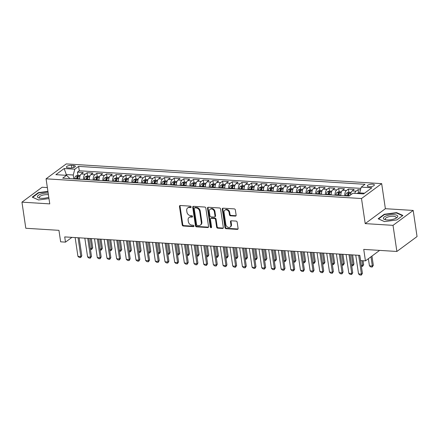 <?xml version="1.0" encoding="UTF-8"?>
<svg xmlns="http://www.w3.org/2000/svg" width="439" height="439" viewBox="0 0 439 439"><rect width="100%" height="100%" fill="white"/><g stroke="black" fill="none" stroke-linecap="round" stroke-linejoin="round"><path stroke-width="0.66" d="M191.135 206.901A0.768 0.615 -126.5 0 0 190.367 206.143L180.275 205.512A1.103 0.878 -126.5 0 0 179.474 206.478L182.201 224.933A1.103 0.878 -126.5 0 0 183.304 226.019L193.396 226.65A0.768 0.615 -126.5 0 0 193.182 225.212L191.876 225.136A3.523 2.804 -126.5 0 1 188.353 221.662L188.128 220.126A3.523 2.804 -126.5 0 1 189.072 217.481A3.523 2.804 -126.5 0 1 190.68 217.031L191.986 217.113A0.768 0.615 -126.5 0 0 191.772 215.681L190.466 215.598A3.523 2.804 -126.5 0 1 186.943 212.125L186.718 210.588A3.523 2.804 -126.5 0 1 187.662 207.943A3.523 2.804 -126.5 0 1 189.269 207.499L190.575 207.581A0.768 0.615 -126.5 0 0 191.135 206.901M372.568 184.155A3.589 1.207 -8.4 0 0 368.958 184.649A3.589 1.207 -8.4 0 0 367.273 185.966A3.589 1.207 -8.4 0 0 369.078 186.734A3.589 1.207 -8.4 0 0 372.695 186.235A3.589 1.207 -8.4 0 0 374.374 184.918A3.589 1.207 -8.4 0 0 372.568 184.155M235.337 216.114A1.103 0.878 -126.5 0 0 236.133 215.148L235.37 209.974A1.103 0.878 -126.5 0 0 234.267 208.887L223.061 208.185A1.103 0.878 -126.5 0 0 222.266 209.156L224.987 227.611A1.103 0.878 -126.5 0 0 226.09 228.697L237.296 229.394A1.103 0.878 -126.5 0 0 238.097 228.428L237.17 222.172A1.103 0.878 -126.5 0 0 236.072 221.091L231.276 220.79A1.103 0.878 -126.5 0 0 230.475 221.755L230.936 224.856A2.947 2.343 -126.5 0 1 230.14 227.067A2.947 2.343 -126.5 0 1 227.556 227.045A2.947 2.343 -126.5 0 1 225.855 224.538L224.06 212.388A2.947 2.343 -126.5 0 1 224.85 210.182A2.947 2.343 -126.5 0 1 227.44 210.204A2.947 2.343 -126.5 0 1 229.142 212.706L229.438 214.731A1.103 0.878 -126.5 0 0 230.541 215.818L235.337 216.114L235.88 215.714A1.103 0.878 -126.5 0 0 236.061 215.708M47.357 187.568L42.122 187.244L21.95 202.149L25.808 228.264L58.947 230.338L60.642 241.829L65.482 242.13L64.709 236.906L359.826 255.361L360.595 260.579L365.435 260.887L379.636 250.389M393.02 225.35L413.192 210.44L385.376 208.701L365.204 223.61L393.02 225.35L396.878 251.465L363.739 249.396L365.435 260.887M365.204 223.61L361.5 198.538L46.068 178.821L66.24 163.912L381.672 183.628L361.5 198.538M21.95 202.149L49.766 203.888L46.068 178.821M205.831 208.124A1.103 0.878 -126.5 0 0 204.733 207.043L193.522 206.341A1.103 0.878 -126.5 0 0 192.726 207.307L195.448 225.761A1.103 0.878 -126.5 0 0 196.551 226.848L207.757 227.55A1.103 0.878 -126.5 0 0 208.558 226.584L205.831 208.124M208.295 207.263L219.5 207.965A1.103 0.878 -126.5 0 1 220.603 209.052L223.325 227.506A1.103 0.878 -126.5 0 1 222.529 228.472L217.733 228.17A1.103 0.878 -126.5 0 1 216.63 227.089L215.527 219.604A1.103 0.878 -126.5 0 0 214.424 218.518L211.241 218.32A1.103 0.878 -126.5 0 0 210.446 219.286L211.593 227.078A0.768 0.615 -126.5 0 1 210.265 226.996L207.493 208.229A1.103 0.878 -126.5 0 1 208.295 207.263M413.192 210.44L417.05 236.555L396.878 251.465M360.485 189.824L358.048 189.67L358.526 192.886M354.739 193.352A4.483 2.255 -86.4 0 1 356.056 191.141L352.188 190.899L354.18 189.428L348.374 189.066L348.846 192.277M344.758 195.789A4.483 2.255 -86.4 0 1 346.382 190.537L342.513 190.296L344.505 188.825L338.699 188.457L339.171 191.673M335.083 195.185A4.483 2.255 -86.4 0 1 336.708 189.928L332.839 189.686L334.825 188.216L329.02 187.854L329.497 191.069M325.409 194.581A4.483 2.255 -86.4 0 1 327.033 189.324L323.159 189.083L325.151 187.612L319.345 187.25L319.822 190.466M315.734 193.972A4.483 2.255 -86.4 0 1 317.353 188.721L313.484 188.479L315.476 187.009L309.671 186.646L310.143 189.857M306.054 193.369A4.483 2.255 -86.4 0 1 307.679 188.117L303.81 187.876L305.796 186.405L299.996 186.037L300.468 189.253M296.38 192.765A4.483 2.255 -86.4 0 1 298.004 187.508L294.135 187.266L296.122 185.796L290.316 185.434L290.794 188.649M286.705 192.161A4.483 2.255 -86.4 0 1 288.33 186.904L284.456 186.663L286.447 185.192L280.642 184.83L281.114 188.046M277.025 191.552A4.483 2.255 -86.4 0 1 278.65 186.301L274.781 186.059L276.773 184.589L270.967 184.226L271.439 187.437M267.351 190.949A4.483 2.255 -86.4 0 1 268.975 185.697L265.107 185.456L267.093 183.985L261.287 183.623L261.765 186.833M257.677 190.345A4.483 2.255 -86.4 0 1 259.301 185.093L255.432 184.846L257.419 183.376L251.613 183.014L252.09 186.229M248.002 189.741A4.483 2.255 -86.4 0 1 249.626 184.484L245.752 184.243L247.744 182.772L241.938 182.41L242.41 185.626M238.322 189.132A4.483 2.255 -86.4 0 1 239.946 183.881L236.078 183.639L238.07 182.169L232.264 181.806L232.736 185.017M228.648 188.529A4.483 2.255 -86.4 0 1 230.272 183.277L226.403 183.036L228.39 181.565L222.584 181.203L223.061 184.413M218.973 187.925A4.483 2.255 -86.4 0 1 220.597 182.673L216.723 182.426L218.715 180.956L212.91 180.594L213.387 183.809M209.299 187.321A4.483 2.255 -86.4 0 1 210.918 182.064L207.049 181.823L209.041 180.352L203.235 179.99L203.707 183.206M199.619 186.712A4.483 2.255 -86.4 0 1 201.243 181.461L197.374 181.219L199.366 179.749L193.561 179.386L194.033 182.602M189.944 186.109A4.483 2.255 -86.4 0 1 191.569 180.857L187.7 180.616L189.686 179.145L183.881 178.783L184.358 181.993M180.27 185.505A4.483 2.255 -86.4 0 1 181.894 180.253L178.02 180.012L180.012 178.541L174.206 178.174L174.684 181.389M170.59 184.901A4.483 2.255 -86.4 0 1 172.214 179.644L168.346 179.403L170.337 177.932L164.532 177.57L165.004 180.786M160.915 184.292A4.483 2.255 -86.4 0 1 162.54 179.041L158.671 178.799L160.658 177.329L154.852 176.966L155.329 180.182M151.241 183.689A4.483 2.255 -86.4 0 1 152.865 178.437L148.997 178.196L150.983 176.725L145.177 176.363L145.655 179.573M141.567 183.085A4.483 2.255 -86.4 0 1 143.191 177.833L139.317 177.592L141.309 176.121L135.503 175.754L135.975 178.969M131.887 182.481A4.483 2.255 -86.4 0 1 133.511 177.224L129.642 176.983L131.634 175.512L125.828 175.15L126.3 178.366M122.212 181.878A4.483 2.255 -86.4 0 1 123.836 176.621L119.968 176.379L121.954 174.909L116.148 174.546L116.626 177.762M112.538 181.269A4.483 2.255 -86.4 0 1 114.162 176.017L110.288 175.776L112.28 174.305L106.474 173.943L106.951 177.153M102.863 180.665A4.483 2.255 -86.4 0 1 104.487 175.413L100.613 175.172L102.605 173.701L96.799 173.334L97.271 176.549M93.183 180.061A4.483 2.255 -86.4 0 1 94.808 174.804L90.939 174.563L92.931 173.092L87.125 172.73L85.133 174.201A4.483 2.255 93.6 0 0 83.509 179.458M87.597 175.946L87.125 172.73M68.116 167.874L70.245 168.005A3.474 1.169 -8.4 0 0 73.747 167.522A3.474 1.169 -8.4 0 0 75.376 166.249A3.474 1.169 -8.4 0 0 73.626 165.508L71.497 165.377A3.474 1.169 -8.4 0 0 67.996 165.86A3.474 1.169 -8.4 0 0 66.366 167.133A3.474 1.169 -8.4 0 0 68.116 167.874M364.513 193.209L359.651 192.908L361.215 187.118L365.034 184.298L78.625 166.386L74.811 169.207L73.247 175.002L73.812 178.849M361.215 187.118L371.86 187.782L363.574 193.906L352.929 193.242L349.115 196.063L62.706 178.157L66.525 175.337L55.879 174.667L64.165 168.543L74.811 169.207M360.874 188.38L79.272 170.776L77.445 172.126L83.251 172.489L81.264 173.959A4.483 2.255 93.6 0 0 79.64 179.216M94.808 174.804L96.799 173.334M104.487 175.413L106.474 173.943M114.162 176.017L116.148 174.546M123.836 176.621L125.828 175.15M133.511 177.224L135.503 175.754M143.191 177.833L145.177 176.363M152.865 178.437L154.852 176.966M162.54 179.041L164.532 177.57M172.214 179.644L174.206 178.174M181.894 180.253L183.881 178.783M191.569 180.857L193.561 179.386M201.243 181.461L203.235 179.99M210.918 182.064L212.91 180.594M220.597 182.673L222.584 181.203M230.272 183.277L232.264 181.806M239.946 183.881L241.938 182.41M249.626 184.484L251.613 183.014M259.301 185.093L261.287 183.623M268.975 185.697L270.967 184.226M278.65 186.301L280.642 184.83M288.33 186.904L290.316 185.434M298.004 187.508L299.996 186.037M307.679 188.117L309.671 186.646M317.353 188.721L319.345 187.25M327.033 189.324L329.02 187.854M336.708 189.928L338.699 188.457M346.382 190.537L348.374 189.066M356.056 191.141L358.048 189.67M359.651 192.908L359.766 193.665M73.247 175.002L66.47 174.574L65.532 175.271M66.596 175.402L64.165 168.543M69.422 178.574L69.318 177.899L66.525 175.337M385.376 208.701L381.672 183.628M65.482 242.13L71.936 237.362M77.922 175.342L77.445 172.126M79.272 170.776L78.625 166.386M90.939 174.563A4.483 2.255 93.6 0 0 89.315 179.82M100.613 175.172A4.483 2.255 93.6 0 0 98.989 180.424M110.288 175.776A4.483 2.255 93.6 0 0 108.669 181.027M119.968 176.379A4.483 2.255 93.6 0 0 118.343 181.631M129.642 176.983A4.483 2.255 93.6 0 0 128.018 182.24M139.317 177.592A4.483 2.255 93.6 0 0 137.692 182.843M148.997 178.196A4.483 2.255 93.6 0 0 147.372 183.447M158.671 178.799A4.483 2.255 93.6 0 0 157.047 184.051M168.346 179.403A4.483 2.255 93.6 0 0 166.721 184.66M178.02 180.012A4.483 2.255 93.6 0 0 176.396 185.263M187.7 180.616A4.483 2.255 93.6 0 0 186.076 185.867M197.374 181.219A4.483 2.255 93.6 0 0 195.75 186.471M207.049 181.823A4.483 2.255 93.6 0 0 205.425 187.08M216.723 182.426A4.483 2.255 93.6 0 0 215.105 187.683M226.403 183.036A4.483 2.255 93.6 0 0 224.779 188.287M236.078 183.639A4.483 2.255 93.6 0 0 234.453 188.891M245.752 184.243A4.483 2.255 93.6 0 0 244.128 189.5M255.432 184.846A4.483 2.255 93.6 0 0 253.808 190.103M265.107 185.456A4.483 2.255 93.6 0 0 263.482 190.707M274.781 186.059A4.483 2.255 93.6 0 0 273.157 191.311M284.456 186.663A4.483 2.255 93.6 0 0 282.831 191.914M294.135 187.266A4.483 2.255 93.6 0 0 292.511 192.523M303.81 187.876A4.483 2.255 93.6 0 0 302.186 193.127M313.484 188.479A4.483 2.255 93.6 0 0 311.86 193.731M323.159 189.083A4.483 2.255 93.6 0 0 321.535 194.334M332.839 189.686A4.483 2.255 93.6 0 0 331.215 194.943M342.513 190.296A4.483 2.255 93.6 0 0 340.889 195.547M352.188 190.899A4.483 2.255 93.6 0 0 350.552 194.998M47.917 191.366L38.314 192.655L32.239 197.144L38.539 199.97L48.981 198.571M402.903 215.45L396.604 212.619L384.229 214.281L378.155 218.77L384.454 221.596L396.829 219.939L402.903 215.45M38.374 193.072L38.314 192.655M384.29 214.698L384.229 214.281M396.669 213.069L396.604 212.619M190.575 207.581L191.124 207.175L189.818 207.093A3.523 2.804 -126.5 0 0 188.21 207.543L187.662 207.943M189.072 217.481L189.615 217.08A3.523 2.804 -126.5 0 1 191.223 216.63L192.529 216.712A0.768 0.615 -126.5 0 0 192.534 216.712L191.986 217.113M180.094 205.518A1.103 0.878 -126.5 0 0 180.023 206.078L182.745 224.532A1.103 0.878 -126.5 0 0 183.848 225.619L193.939 226.25A0.768 0.615 -126.5 0 0 193.945 226.25M193.347 206.346A1.103 0.878 -126.5 0 0 193.27 206.906L195.997 225.361A1.103 0.878 -126.5 0 0 197.1 226.447L208.305 227.144A1.103 0.878 -126.5 0 0 208.481 227.139M194.779 207.839A0.768 0.615 -126.5 0 0 194.219 208.52L196.612 224.719A0.768 0.615 -126.5 0 0 197.385 225.476L198.763 225.564A3.523 2.804 -126.5 0 0 200.371 225.114A3.523 2.804 -126.5 0 0 201.314 222.474L199.679 211.4A3.523 2.804 -126.5 0 0 196.156 207.927L194.779 207.839L195.328 207.438A0.768 0.615 -126.5 0 0 194.976 207.537L194.428 207.938M200.371 225.114L200.914 224.713A3.523 2.804 -126.5 0 0 201.863 222.068L201.314 222.474M195.328 207.438L196.705 207.526A3.523 2.804 -126.5 0 1 200.228 210.994L201.863 222.068M210.742 218.457L211.285 218.057A1.103 0.878 -126.5 0 1 211.79 217.914L214.967 218.117A1.103 0.878 -126.5 0 1 216.07 219.198L217.173 226.683A1.103 0.878 -126.5 0 0 218.276 227.77L223.072 228.071A1.103 0.878 -126.5 0 0 223.253 228.06M208.113 207.274A1.103 0.878 -126.5 0 0 208.042 207.828L210.808 226.59A0.768 0.615 -126.5 0 0 211.582 227.353M214.38 211.834A2.947 2.343 -126.5 0 0 212.679 209.332A2.947 2.343 -126.5 0 0 210.089 209.31A2.947 2.343 -126.5 0 0 209.299 211.516L209.93 215.796A1.103 0.878 -126.5 0 0 211.033 216.882L214.21 217.08A1.103 0.878 -126.5 0 0 215.011 216.114L214.38 211.834L214.923 211.433A2.947 2.343 -126.5 0 0 213.222 208.931A2.947 2.343 -126.5 0 0 210.632 208.904L210.089 209.31M214.715 216.943L215.258 216.537A1.103 0.878 -126.5 0 0 215.554 215.714L215.011 216.114M214.923 211.433L215.554 215.714M224.85 210.182L225.394 209.776A2.947 2.343 -126.5 0 1 227.984 209.798A2.947 2.343 -126.5 0 1 229.685 212.306L229.981 214.331A1.103 0.878 -126.5 0 0 231.084 215.412L235.88 215.714M230.14 227.067L230.689 226.661A2.947 2.343 -126.5 0 0 231.479 224.455L230.936 224.856M231.095 220.795A1.103 0.878 -126.5 0 0 231.018 221.355L231.479 224.455M222.88 208.196A1.103 0.878 -126.5 0 0 222.809 208.75L225.536 227.204A1.103 0.878 -126.5 0 0 226.634 228.291L237.839 228.993A1.103 0.878 -126.5 0 0 238.02 228.982M80.189 175.485L77.818 175.337L75.76 176.077A2.969 1.493 93.6 0 0 74.718 178.536L74.685 178.903M79.613 178.421A2.969 1.493 93.6 0 0 79.558 178.843L79.525 179.205M77.687 179.09L77.719 178.728A2.969 1.493 -86.4 0 1 78.367 176.697C78.378 176.193 77.988 176.171 77.209 176.626A2.969 1.493 93.6 0 0 76.556 178.651L76.523 179.019M77.259 179.063L77.28 178.794A1.515 0.763 -86.4 0 1 77.429 178.13L77.209 176.626M90.302 248.386L91.735 248.479L90.264 238.503M92.717 247.75L91.619 249.489L91.735 248.479L92.717 247.75L91.361 238.575M91.619 249.489L90.456 249.418M78.054 237.74L80.831 256.535L81.813 255.811L80.716 257.545L79.267 257.457L77.928 256.354L75.151 237.559M79.157 237.812L81.813 255.811M77.928 256.354L80.831 256.535L80.716 257.545M48.169 193.072A7.287 2.453 -8.4 0 0 39.044 194.861A7.287 2.453 -8.4 0 0 39.203 198.027A7.287 2.453 -8.4 0 0 41.101 198.313A7.287 2.453 -8.4 0 0 48.778 197.182M48.422 194.768A5.52 1.855 -8.4 0 0 47.467 194.664A5.52 1.855 -8.4 0 0 41.914 195.426A5.52 1.855 -8.4 0 0 39.329 197.451A5.52 1.855 -8.4 0 0 40.059 198.203M38.588 199.964L32.656 197.303L38.539 192.951L47.966 191.684M386.885 215.67A7.287 2.453 -8.4 0 0 385.118 219.654A7.287 2.453 -8.4 0 0 394.233 218.968A7.287 2.453 -8.4 0 0 396.444 217.98A7.287 2.453 -8.4 0 0 395.874 214.951A7.287 2.453 -8.4 0 0 386.885 215.67M395.676 218.397A5.52 1.855 -8.4 0 0 396.159 217.464A5.52 1.855 -8.4 0 0 387.917 217.02A5.52 1.855 -8.4 0 0 385.239 219.077A5.52 1.855 -8.4 0 0 385.974 219.829M384.504 221.591L378.572 218.929L384.454 214.578L396.444 212.97L402.552 215.708L396.829 219.939M89.863 176.088L87.493 175.94L85.435 176.687A2.969 1.493 93.6 0 0 84.398 179.145L84.359 179.507M89.293 179.024A2.969 1.493 93.6 0 0 89.232 179.447L89.199 179.809M87.361 179.694L87.394 179.332A2.969 1.493 -86.4 0 1 88.047 177.301C88.052 176.796 87.668 176.774 86.884 177.23A2.969 1.493 93.6 0 0 86.236 179.26L86.198 179.622M86.933 179.672L86.96 179.397A1.515 0.763 -86.4 0 1 87.103 178.733L86.884 177.23M99.982 248.995L101.409 249.083L99.938 239.112M102.391 248.359L101.294 250.093L101.409 249.083L102.391 248.359L101.036 239.178M101.294 250.093L100.13 250.021M99.538 176.692L97.167 176.544L95.109 177.29A2.969 1.493 93.6 0 0 94.072 179.749L94.039 180.116M98.967 179.628A2.969 1.493 93.6 0 0 98.912 180.05L98.874 180.418M97.035 180.303L97.074 179.935A2.969 1.493 -86.4 0 1 97.721 177.91C97.727 177.4 97.343 177.378 96.558 177.833A2.969 1.493 93.6 0 0 95.911 179.864L95.878 180.226M96.607 180.275L96.635 180.006A1.515 0.763 -86.4 0 1 96.783 179.337L96.558 177.833M109.657 249.599L111.089 249.687L109.613 239.716M112.071 248.962L110.974 250.696L111.089 249.687L112.071 248.962L110.716 239.782M110.974 250.696L109.805 250.625M109.212 177.296L106.847 177.147L104.789 177.894A2.969 1.493 93.6 0 0 103.747 180.352L103.714 180.72M108.642 180.237A2.969 1.493 93.6 0 0 108.587 180.654L108.548 181.022M106.71 180.906L106.748 180.539A2.969 1.493 -86.4 0 1 107.396 178.514C107.407 178.009 107.017 177.982 106.233 178.443A2.969 1.493 93.6 0 0 105.585 180.467L105.552 180.835M106.282 180.879L106.309 180.61A1.515 0.763 -86.4 0 1 106.457 179.946L106.233 178.443M119.331 250.203L120.763 250.29L119.293 240.32M121.746 249.566L120.648 251.306L120.763 250.29L121.746 249.566L120.39 240.391M120.648 251.306L119.485 251.229M118.892 177.899L116.522 177.751L114.464 178.497A2.969 1.493 93.6 0 0 113.427 180.956L113.388 181.323M118.316 180.841A2.969 1.493 93.6 0 0 118.261 181.258L118.228 181.625M116.39 181.51L116.423 181.148A2.969 1.493 -86.4 0 1 117.07 179.117C117.081 178.613 116.692 178.591 115.912 179.046A2.969 1.493 93.6 0 0 115.265 181.071L115.227 181.439M115.962 181.483L115.984 181.214A1.515 0.763 -86.4 0 1 116.132 180.55L115.912 179.046M129.006 250.806L130.438 250.899L128.967 240.923M131.42 250.17L130.323 251.909L130.438 250.899L131.42 250.17L130.065 240.995M130.323 251.909L129.159 251.832M87.734 238.35L90.505 257.139L91.488 256.414L90.39 258.154L88.941 258.061L87.602 256.958L84.831 238.168M88.832 238.415L91.488 256.414M87.602 256.958L90.505 257.139L90.39 258.154M97.409 238.953L100.185 257.748L101.168 257.024L100.07 258.758L98.616 258.664L97.282 257.567L94.506 238.772M98.506 239.019L101.168 257.024M97.282 257.567L100.185 257.748L100.07 258.758M107.083 239.557L109.86 258.351L110.842 257.627L109.745 259.361L108.29 259.273L106.957 258.17L104.18 239.376M108.181 239.628L110.842 257.627M106.957 258.17L109.86 258.351L109.745 259.361M116.763 240.16L119.534 258.955L120.516 258.231L119.419 259.965L117.97 259.877L116.631 258.774L113.86 239.979M117.861 240.232L120.516 258.231M116.631 258.774L119.534 258.955L119.419 259.965M128.567 178.508L126.196 178.36L124.138 179.107A2.969 1.493 93.6 0 0 123.101 181.565L123.063 181.927M127.996 181.444A2.969 1.493 93.6 0 0 127.936 181.867L127.903 182.229M126.064 182.114L126.097 181.751A2.969 1.493 -86.4 0 1 126.75 179.721C126.756 179.216 126.372 179.194 125.587 179.65A2.969 1.493 93.6 0 0 124.939 181.68L124.901 182.042M125.636 182.092L125.664 181.817A1.515 0.763 -86.4 0 1 125.806 181.153L125.587 179.65M138.686 251.415L140.118 251.503L138.642 241.532M141.095 250.779L139.997 252.513L140.118 251.503L141.095 250.779L139.739 241.598M139.997 252.513L138.834 252.441M126.437 240.77L129.214 259.559L130.191 258.834L129.093 260.574L127.645 260.481L126.311 259.378L123.535 240.588M127.535 240.835L130.191 258.834M126.311 259.378L129.214 259.559L129.093 260.574M138.241 179.112L135.87 178.964L133.813 179.71A2.969 1.493 93.6 0 0 132.776 182.169L132.743 182.531M137.67 182.048A2.969 1.493 93.6 0 0 137.616 182.47L137.577 182.838M135.739 182.723L135.777 182.355A2.969 1.493 -86.4 0 1 136.425 180.33C136.43 179.82 136.046 179.798 135.261 180.253A2.969 1.493 93.6 0 0 134.614 182.284L134.581 182.646M135.311 182.695L135.338 182.426A1.515 0.763 -86.4 0 1 135.486 181.757L135.261 180.253M148.36 252.019L149.792 252.107L148.316 242.136M150.775 251.382L149.677 253.116L149.792 252.107L150.775 251.382L149.419 242.202M149.677 253.116L148.514 253.045M136.112 241.373L138.889 260.168L139.871 259.438L138.773 261.178L137.319 261.084L135.986 259.987L133.209 241.192M137.209 241.439L139.871 259.438M135.986 259.987L138.889 260.168L138.773 261.178M147.921 179.716L145.55 179.567L143.493 180.314A2.969 1.493 93.6 0 0 142.45 182.772L142.417 183.14M147.345 182.651A2.969 1.493 93.6 0 0 147.29 183.074L147.257 183.442M145.419 183.326L145.452 182.959A2.969 1.493 -86.4 0 1 146.099 180.934C146.11 180.429 145.721 180.402 144.941 180.863A2.969 1.493 93.6 0 0 144.288 182.887L144.255 183.255M144.985 183.299L145.013 183.03A1.515 0.763 -86.4 0 1 145.161 182.361L144.941 180.863M158.035 252.623L159.467 252.71L157.996 242.74M160.449 251.986L159.352 253.72L159.467 252.71L160.449 251.986L159.094 242.811M159.352 253.72L158.188 253.649M145.786 241.977L148.563 260.771L149.545 260.047L148.448 261.781L146.994 261.688L145.66 260.59L142.884 241.796M146.889 242.048L149.545 260.047M145.66 260.59L148.563 260.771L148.448 261.781M157.596 180.319L155.225 180.171L153.167 180.917A2.969 1.493 93.6 0 0 152.13 183.376L152.092 183.743M157.019 183.261A2.969 1.493 93.6 0 0 156.964 183.678L156.932 184.045M155.093 183.93L155.126 183.562A2.969 1.493 -86.4 0 1 155.774 181.537C155.785 181.033 155.395 181.005 154.616 181.466A2.969 1.493 93.6 0 0 153.968 183.491L153.93 183.859M154.665 183.903L154.687 183.634A1.515 0.763 -86.4 0 1 154.835 182.97L154.616 181.466M167.709 253.226L169.141 253.319L167.671 243.343M170.123 252.59L169.026 254.329L169.141 253.319L170.123 252.59L168.768 243.415M169.026 254.329L167.863 254.252M155.466 242.58L158.238 261.375L159.22 260.651L158.122 262.385L156.674 262.297L155.335 261.194L152.563 242.399M156.564 242.652L159.22 260.651M155.335 261.194L158.238 261.375L158.122 262.385M167.27 180.928L164.899 180.78L162.842 181.526A2.969 1.493 93.6 0 0 161.804 183.985L161.766 184.347M166.699 183.864A2.969 1.493 93.6 0 0 166.644 184.287L166.606 184.649M164.768 184.534L164.801 184.171A2.969 1.493 -86.4 0 1 165.454 182.141C165.459 181.636 165.075 181.614 164.29 182.07A2.969 1.493 93.6 0 0 163.643 184.095L163.604 184.462M164.34 184.506L164.367 184.237A1.515 0.763 -86.4 0 1 164.515 183.573L164.29 182.07M177.389 253.83L178.821 253.923L177.345 243.952M179.798 253.199L178.7 254.933L178.821 253.923L179.798 253.199L178.443 244.018M178.7 254.933L177.537 254.861M165.141 243.19L167.917 261.979L168.894 261.254L167.797 262.988L166.348 262.901L165.015 261.798L162.238 243.003M166.238 243.255L168.894 261.254M165.015 261.798L167.917 261.979L167.797 262.988M176.944 181.532L174.574 181.384L172.516 182.13A2.969 1.493 93.6 0 0 171.479 184.589L171.446 184.951M176.374 184.468A2.969 1.493 93.6 0 0 176.319 184.89L176.28 185.258M174.442 185.143L174.481 184.775A2.969 1.493 -86.4 0 1 175.128 182.745C175.134 182.24 174.749 182.218 173.965 182.673A2.969 1.493 93.6 0 0 173.317 184.704L173.284 185.066M174.014 185.115L174.042 184.846A1.515 0.763 -86.4 0 1 174.19 184.177L173.965 182.673M187.063 254.439L188.496 254.527L187.025 244.556M189.478 253.802L188.38 255.536L188.496 254.527L189.478 253.802L188.122 244.622M188.38 255.536L187.217 255.465M174.815 243.793L177.592 262.588L178.574 261.858L177.477 263.598L176.023 263.504L174.689 262.407L171.912 243.612M175.913 243.859L178.574 261.858M174.689 262.407L177.592 262.588L177.477 263.598M186.624 182.136L184.254 181.987L182.196 182.734A2.969 1.493 93.6 0 0 181.153 185.192L181.12 185.56M186.048 185.071A2.969 1.493 93.6 0 0 185.993 185.494L185.96 185.862M184.122 185.746L184.155 185.379A2.969 1.493 -86.4 0 1 184.803 183.354C184.814 182.849 184.424 182.822 183.645 183.282A2.969 1.493 93.6 0 0 182.992 185.307L182.959 185.675M183.694 185.719L183.716 185.45A1.515 0.763 -86.4 0 1 183.864 184.781L183.645 183.282M196.738 255.043L198.17 255.13L196.699 245.16M199.152 254.406L198.055 256.14L198.17 255.13L199.152 254.406L197.797 245.231M198.055 256.14L196.891 256.069M184.49 244.397L187.266 263.191L188.249 262.467L187.151 264.201L185.697 264.108L184.364 263.01L181.587 244.216M185.593 244.468L188.249 262.467M184.364 263.01L187.266 263.191L187.151 264.201M196.299 182.739L193.928 182.591L191.87 183.337A2.969 1.493 93.6 0 0 190.833 185.796L190.795 186.163M195.728 185.681A2.969 1.493 93.6 0 0 195.668 186.098L195.635 186.465M193.797 186.35L193.829 185.982A2.969 1.493 -86.4 0 1 194.477 183.957C194.488 183.453 194.098 183.425 193.319 183.886A2.969 1.493 93.6 0 0 192.672 185.911L192.633 186.279M193.369 186.323L193.396 186.054A1.515 0.763 -86.4 0 1 193.539 185.39L193.319 183.886M206.412 255.646L207.845 255.739L206.374 245.763M208.827 255.01L207.729 256.749L207.845 255.739L208.827 255.01L207.471 245.835M207.729 256.749L206.566 256.672M194.17 245L196.941 263.795L197.923 263.071L196.826 264.805L195.377 264.717L194.038 263.614L191.267 244.819M195.267 245.072L197.923 263.071M194.038 263.614L196.941 263.795L196.826 264.805M205.973 183.348L203.603 183.2L201.545 183.946A2.969 1.493 93.6 0 0 200.508 186.405L200.475 186.767M205.403 186.284A2.969 1.493 93.6 0 0 205.348 186.707L205.309 187.069M203.471 186.954L203.509 186.591A2.969 1.493 -86.4 0 1 204.157 184.561C204.162 184.056 203.778 184.034 202.994 184.49A2.969 1.493 93.6 0 0 202.346 186.515L202.313 186.882M203.043 186.926L203.07 186.657A1.515 0.763 -86.4 0 1 203.219 185.993L202.994 184.49M216.092 256.25L217.524 256.343L216.048 246.372M218.501 255.619L217.404 257.353L217.524 256.343L218.501 255.619L217.151 246.438M217.404 257.353L216.24 257.281M203.844 245.604L206.621 264.399L207.598 263.674L206.5 265.408L205.051 265.321L203.718 264.218L200.941 245.423M204.942 245.675L207.598 263.674M203.718 264.218L206.621 264.399L206.5 265.408M215.648 183.952L213.277 183.804L211.219 184.55A2.969 1.493 93.6 0 0 210.182 187.009L210.149 187.371M215.077 186.888A2.969 1.493 93.6 0 0 215.022 187.31L214.984 187.678M213.145 187.563L213.184 187.195A2.969 1.493 -86.4 0 1 213.831 185.165C213.842 184.66 213.453 184.638 212.668 185.093A2.969 1.493 93.6 0 0 212.021 187.124L211.988 187.486M212.717 187.535L212.745 187.266A1.515 0.763 -86.4 0 1 212.893 186.597L212.668 185.093M225.767 256.859L227.199 256.947L225.728 246.976M228.181 256.222L227.084 257.956L227.199 256.947L228.181 256.222L226.826 247.042M227.084 257.956L225.92 257.885M213.519 246.213L216.295 265.008L217.278 264.278L216.18 266.018L214.726 265.924L213.392 264.821L210.616 246.032M214.616 246.279L217.278 264.278M213.392 264.821L216.295 265.008L216.18 266.018M225.328 184.556L222.957 184.407L220.899 185.154A2.969 1.493 93.6 0 0 219.857 187.612L219.824 187.98M224.752 187.491A2.969 1.493 93.6 0 0 224.697 187.914L224.664 188.282M222.825 188.166L222.858 187.799A2.969 1.493 -86.4 0 1 223.506 185.774C223.517 185.269 223.127 185.242 222.348 185.697A2.969 1.493 93.6 0 0 221.7 187.727L221.662 188.095M222.397 188.139L222.419 187.87A1.515 0.763 -86.4 0 1 222.568 187.201L222.348 185.697M235.441 257.463L236.873 257.55L235.403 247.58M237.856 256.826L236.758 258.56L236.873 257.55L237.856 256.826L236.5 247.651M236.758 258.56L235.595 258.489M223.193 246.817L225.97 265.611L226.952 264.887L225.855 266.621L224.406 266.528L223.067 265.43L220.29 246.636M224.296 246.883L226.952 264.887M223.067 265.43L225.97 265.611L225.855 266.621M235.002 185.159L232.632 185.011L230.574 185.757A2.969 1.493 93.6 0 0 229.537 188.216L229.498 188.583M234.431 188.101A2.969 1.493 93.6 0 0 234.371 188.518L234.338 188.885M232.5 188.77L232.533 188.402A2.969 1.493 -86.4 0 1 233.186 186.377C233.191 185.873 232.807 185.845 232.022 186.306A2.969 1.493 93.6 0 0 231.375 188.331L231.337 188.699M232.072 188.743L232.099 188.474A1.515 0.763 -86.4 0 1 232.242 187.81L232.022 186.306M245.121 258.066L246.548 258.154L245.077 248.183M247.53 257.43L246.433 259.169L246.548 258.154L247.53 257.43L246.175 248.254M246.433 259.169L245.269 259.092M232.873 247.42L235.644 266.215L236.626 265.491L235.529 267.225L234.08 267.137L232.741 266.034L229.97 247.239M233.971 247.492L236.626 265.491M232.741 266.034L235.644 266.215L235.529 267.225M244.677 185.768L242.306 185.62L240.248 186.361A2.969 1.493 93.6 0 0 239.211 188.819L239.178 189.187M244.106 188.704A2.969 1.493 93.6 0 0 244.051 189.127L244.013 189.489M242.174 189.374L242.213 189.011A2.969 1.493 -86.4 0 1 242.86 186.981C242.866 186.476 242.482 186.454 241.697 186.91A2.969 1.493 93.6 0 0 241.049 188.935L241.016 189.302M241.746 189.346L241.774 189.077A1.515 0.763 -86.4 0 1 241.922 188.413L241.697 186.91M254.796 258.67L256.228 258.763L254.752 248.792M257.21 258.039L256.113 259.773L256.228 258.763L257.21 258.039L255.855 248.858M256.113 259.773L254.944 259.701M242.547 248.024L245.324 266.819L246.306 266.094L245.209 267.828L243.755 267.741L242.421 266.638L239.645 247.843M243.645 248.095L246.306 266.094M242.421 266.638L245.324 266.819L245.209 267.828M254.351 186.372L251.986 186.224L249.928 186.97A2.969 1.493 93.6 0 0 248.886 189.428L248.853 189.791M253.78 189.308A2.969 1.493 93.6 0 0 253.726 189.73L253.693 190.092M251.849 189.983L251.887 189.615A2.969 1.493 -86.4 0 1 252.535 187.585C252.546 187.08 252.156 187.058 251.371 187.513A2.969 1.493 93.6 0 0 250.724 189.544L250.691 189.906M251.421 189.955L251.448 189.681A1.515 0.763 -86.4 0 1 251.596 189.017L251.371 187.513M264.47 259.279L265.902 259.367L264.432 249.396M266.885 258.642L265.787 260.376L265.902 259.367L266.885 258.642L265.529 249.462M265.787 260.376L264.624 260.305M252.222 248.633L254.999 267.422L255.981 266.698L254.883 268.438L253.429 268.344L252.096 267.241L249.319 248.452M253.319 248.699L255.981 266.698M252.096 267.241L254.999 267.422L254.883 268.438M264.031 186.976L261.66 186.827L259.603 187.574A2.969 1.493 93.6 0 0 258.566 190.032L258.527 190.4M263.455 189.911A2.969 1.493 93.6 0 0 263.4 190.334L263.367 190.702M261.529 190.586L261.562 190.219A2.969 1.493 -86.4 0 1 262.209 188.194C262.22 187.683 261.831 187.662 261.051 188.117A2.969 1.493 93.6 0 0 260.404 190.147L260.365 190.515M261.101 190.559L261.123 190.29A1.515 0.763 -86.4 0 1 261.271 189.621L261.051 188.117M274.145 259.883L275.577 259.97L274.106 250M276.559 259.246L275.462 260.98L275.577 259.97L276.559 259.246L275.204 250.065M275.462 260.98L274.298 260.909M261.902 249.237L264.673 268.031L265.655 267.307L264.558 269.041L263.109 268.948L261.77 267.85L258.999 249.056M262.999 249.303L265.655 267.307M261.77 267.85L264.673 268.031L264.558 269.041M273.706 187.579L271.335 187.431L269.277 188.177A2.969 1.493 93.6 0 0 268.24 190.636L268.202 191.003M273.135 190.521A2.969 1.493 93.6 0 0 273.074 190.938L273.042 191.305M271.203 191.19L271.236 190.822A2.969 1.493 -86.4 0 1 271.889 188.797C271.895 188.293 271.511 188.265 270.726 188.726A2.969 1.493 93.6 0 0 270.078 190.751L270.04 191.119M270.775 191.163L270.803 190.894A1.515 0.763 -86.4 0 1 270.945 190.23L270.726 188.726M283.824 260.486L285.257 260.574L283.781 250.603M286.233 259.85L285.136 261.589L285.257 260.574L286.233 259.85L284.878 250.674M285.136 261.589L283.973 261.512M271.576 249.84L274.353 268.635L275.33 267.911L274.232 269.645L272.784 269.557L271.45 268.454L268.673 249.659M272.674 249.912L275.33 267.911M271.45 268.454L274.353 268.635L274.232 269.645M283.38 188.183L281.009 188.035L278.952 188.781A2.969 1.493 93.6 0 0 277.914 191.239L277.882 191.607M282.809 191.124A2.969 1.493 93.6 0 0 282.754 191.547L282.716 191.909M280.878 191.794L280.916 191.431A2.969 1.493 -86.4 0 1 281.564 189.401C281.569 188.896 281.185 188.874 280.4 189.33A2.969 1.493 93.6 0 0 279.753 191.355L279.72 191.722M280.45 191.766L280.477 191.497A1.515 0.763 -86.4 0 1 280.625 190.833L280.4 189.33M293.499 261.09L294.931 261.183L293.455 251.207M295.913 260.453L294.816 262.193L294.931 261.183L295.913 260.453L294.558 251.278M294.816 262.193L293.653 262.121M281.251 250.444L284.028 269.239L285.01 268.514L283.912 270.248L282.458 270.161L281.125 269.058L278.348 250.263M282.348 250.515L285.01 268.514M281.125 269.058L284.028 269.239L283.912 270.248M293.06 188.792L290.689 188.644L288.632 189.39A2.969 1.493 93.6 0 0 287.589 191.848L287.556 192.211M292.484 191.728A2.969 1.493 93.6 0 0 292.429 192.15L292.396 192.512M290.558 192.397L290.591 192.035A2.969 1.493 -86.4 0 1 291.238 190.005C291.249 189.5 290.859 189.478 290.08 189.933A2.969 1.493 93.6 0 0 289.427 191.964L289.394 192.326M290.124 192.375L290.152 192.101A1.515 0.763 -86.4 0 1 290.3 191.437L290.08 189.933M303.173 261.699L304.606 261.787L303.135 251.816M305.588 261.062L304.49 262.796L304.606 261.787L305.588 261.062L304.232 251.882M304.49 262.796L303.327 262.725M290.925 251.053L293.702 269.842L294.684 269.118L293.587 270.858L292.133 270.764L290.799 269.661L288.022 250.872M292.028 251.119L294.684 269.118M290.799 269.661L293.702 269.842L293.587 270.858M302.734 189.396L300.364 189.247L298.306 189.994A2.969 1.493 93.6 0 0 297.269 192.452L297.23 192.82M302.158 192.331A2.969 1.493 93.6 0 0 302.103 192.754L302.07 193.122M300.232 193.006L300.265 192.639A2.969 1.493 -86.4 0 1 300.913 190.614C300.924 190.103 300.534 190.082 299.755 190.537A2.969 1.493 93.6 0 0 299.107 192.567L299.069 192.93M299.804 192.979L299.826 192.71A1.515 0.763 -86.4 0 1 299.974 192.041L299.755 190.537M312.848 262.303L314.28 262.39L312.809 252.42M315.262 261.666L314.165 263.4L314.28 262.39L315.262 261.666L313.907 252.485M314.165 263.4L313.002 263.329M300.605 251.657L303.376 270.451L304.359 269.727L303.261 271.461L301.812 271.368L300.474 270.27L297.702 251.476M301.703 251.723L304.359 269.727M300.474 270.27L303.376 270.451L303.261 271.461M312.409 189.999L310.038 189.851L307.98 190.597A2.969 1.493 93.6 0 0 306.943 193.056L306.905 193.423M311.838 192.94A2.969 1.493 93.6 0 0 311.783 193.358L311.745 193.725M309.907 193.61L309.945 193.242A2.969 1.493 -86.4 0 1 310.592 191.217C310.598 190.713 310.214 190.685 309.429 191.146A2.969 1.493 93.6 0 0 308.782 193.171L308.749 193.539M309.479 193.583L309.506 193.314A1.515 0.763 -86.4 0 1 309.654 192.65L309.429 191.146M322.528 262.906L323.96 262.994L322.484 253.023M324.937 262.27L323.839 264.004L323.96 262.994L324.937 262.27L323.581 253.094M323.839 264.004L322.676 263.932M310.28 252.26L313.056 271.055L314.033 270.331L312.936 272.065L311.487 271.977L310.154 270.874L307.377 252.079M311.377 252.332L314.033 270.331M310.154 270.874L313.056 271.055L312.936 272.065M322.083 190.603L319.713 190.455L317.655 191.201A2.969 1.493 93.6 0 0 316.618 193.659L316.585 194.027M321.513 193.544A2.969 1.493 93.6 0 0 321.458 193.961L321.419 194.329M319.581 194.214L319.619 193.851A2.969 1.493 -86.4 0 1 320.267 191.821C320.272 191.316 319.888 191.289 319.104 191.75A2.969 1.493 93.6 0 0 318.456 193.775L318.423 194.142M319.153 194.186L319.18 193.917A1.515 0.763 -86.4 0 1 319.329 193.253L319.104 191.75M332.202 263.51L333.635 263.603L332.164 253.627M334.617 262.873L333.519 264.613L333.635 263.603L334.617 262.873L333.261 253.698M333.519 264.613L332.356 264.536M331.763 191.212L329.393 191.064L327.335 191.81A2.969 1.493 93.6 0 0 326.292 194.268L326.259 194.631M331.187 194.148A2.969 1.493 93.6 0 0 331.132 194.57L331.099 194.932M329.261 194.817L329.294 194.455A2.969 1.493 -86.4 0 1 329.941 192.425C329.952 191.92 329.563 191.898 328.784 192.353A2.969 1.493 93.6 0 0 328.131 194.384L328.098 194.746M328.833 194.795L328.855 194.521A1.515 0.763 -86.4 0 1 329.003 193.857L328.784 192.353M341.877 264.119L343.309 264.207L341.838 254.236M344.291 263.482L343.194 265.216L343.309 264.207L344.291 263.482L342.936 254.302M343.194 265.216L342.03 265.145M341.438 191.816L339.067 191.667L337.009 192.414A2.969 1.493 93.6 0 0 335.972 194.872L335.934 195.234M340.867 194.751A2.969 1.493 93.6 0 0 340.807 195.174L340.774 195.542M338.935 195.426L338.968 195.059A2.969 1.493 -86.4 0 1 339.621 193.034C339.627 192.523 339.237 192.501 338.458 192.957A2.969 1.493 93.6 0 0 337.81 194.987L337.772 195.35M338.507 195.399L338.535 195.13A1.515 0.763 -86.4 0 1 338.678 194.461L338.458 192.957M351.551 264.722L352.983 264.81L351.513 254.839M353.966 264.086L352.868 265.82L352.983 264.81L353.966 264.086L352.61 254.905M352.868 265.82L351.705 265.749M319.954 252.864L322.731 271.659L323.713 270.934L322.616 272.668L321.161 272.581L319.828 271.478L317.051 252.683M321.052 252.935L323.713 270.934M319.828 271.478L322.731 271.659L322.616 272.668M329.629 253.473L332.405 272.262L333.388 271.538L332.29 273.277L330.836 273.184L329.502 272.081L326.726 253.292M330.732 253.539L333.388 271.538M329.502 272.081L332.405 272.262L332.29 273.277M339.309 254.077L342.08 272.871L343.062 272.142L341.965 273.881L340.516 273.788L339.177 272.69L336.406 253.896M340.406 254.143L343.062 272.142M339.177 272.69L342.08 272.871L341.965 273.881M351.112 192.419L348.742 192.271L346.684 193.017A2.969 1.493 93.6 0 0 345.647 195.476L345.614 195.843M348.61 196.03L348.648 195.662A2.969 1.493 -86.4 0 1 349.296 193.637C349.301 193.133 348.917 193.105 348.132 193.566A2.969 1.493 93.6 0 0 347.485 195.591L347.452 195.959M348.182 196.003L348.209 195.734A1.515 0.763 -86.4 0 1 348.357 195.064L348.132 193.566M361.231 265.326L362.663 265.414L361.961 260.667M363.64 264.69L362.543 266.424L362.663 265.414L363.64 264.69L363.058 260.733M362.543 266.424L361.379 266.352M348.983 254.68L351.76 273.475L352.742 272.751L351.644 274.485L350.19 274.391L348.857 273.294L346.08 254.499M350.081 254.752L352.742 272.751M348.857 273.294L351.76 273.475L351.644 274.485M359.662 192.957L358.416 192.875L356.753 193.478M368.381 258.708L369.435 265.836L372.338 266.023L370.977 256.788M373.32 265.293L372.223 267.033L372.338 266.023L373.32 265.293L371.954 256.063M372.223 267.033L370.768 266.939L369.435 265.836M358.658 255.284L361.434 274.079L362.416 273.354L361.319 275.088L359.865 275.001L358.531 273.898L355.755 255.103M359.755 255.355L362.416 273.354M358.531 273.898L361.434 274.079L361.319 275.088M85.133 174.201L81.264 173.959M71.875 167.945L71.497 165.377M73.917 167.468L73.626 165.508M189.818 207.093L189.269 207.499M191.223 216.63L190.68 217.031M193.939 226.25L193.396 226.65M183.848 225.619L183.304 226.019M182.745 224.532L182.201 224.933M180.023 206.078L179.474 206.478M208.305 227.144L207.757 227.55M197.1 226.447L196.551 226.848M195.997 225.361L195.448 225.761M193.27 206.906L192.726 207.307M200.228 210.994L199.679 211.4M196.705 207.526L196.156 207.927M223.072 228.071L222.529 228.472M218.276 227.77L217.733 228.17M217.173 226.683L216.63 227.089M216.07 219.198L215.527 219.604M214.967 218.117L214.424 218.518M211.79 217.914L211.241 218.32M210.808 226.59L210.265 226.996M208.042 207.828L207.493 208.229M231.084 215.412L230.541 215.818M229.981 214.331L229.438 214.731M229.685 212.306L229.142 212.706M231.018 221.355L230.475 221.755M237.839 228.993L237.296 229.394M226.634 228.291L226.09 228.697M225.536 227.204L224.987 227.611M222.809 208.75L222.266 209.156M79.903 176.319L75.81 176.061M76.556 178.651L74.718 178.536M79.558 178.843L77.719 178.728M89.578 176.922L85.484 176.665M86.236 179.26L84.398 179.145M89.232 179.447L87.394 179.332M99.252 177.526L95.164 177.268M95.911 179.864L94.072 179.749M98.912 180.05L97.074 179.935M108.932 178.13L104.839 177.877M105.585 180.467L103.747 180.352M108.587 180.654L106.748 180.539M118.607 178.739L114.513 178.481M115.265 181.071L113.427 180.956M118.261 181.258L116.423 181.148M128.281 179.342L124.188 179.085M124.939 181.68L123.101 181.565M127.936 181.867L126.097 181.751M137.961 179.946L133.868 179.688M134.614 182.284L132.776 182.169M137.616 182.47L135.777 182.355M147.636 180.55L143.542 180.297M144.288 182.887L142.45 182.772M147.29 183.074L145.452 182.959M157.31 181.153L153.216 180.901M153.968 183.491L152.13 183.376M156.964 183.678L155.126 183.562M166.985 181.762L162.891 181.505M163.643 184.095L161.804 183.985M166.644 184.287L164.801 184.171M176.665 182.366L172.571 182.108M173.317 184.704L171.479 184.589M176.319 184.89L174.481 184.775M186.339 182.97L182.245 182.717M182.992 185.307L181.153 185.192M185.993 185.494L184.155 185.379M196.013 183.573L191.92 183.321M192.672 185.911L190.833 185.796M195.668 186.098L193.829 185.982M205.688 184.182L201.6 183.925M202.346 186.515L200.508 186.405M205.348 186.707L203.509 186.591M215.368 184.786L211.274 184.528M212.021 187.124L210.182 187.009M215.022 187.31L213.184 187.195M225.042 185.39L220.949 185.137M221.7 187.727L219.857 187.612M224.697 187.914L222.858 187.799M234.717 185.993L230.623 185.741M231.375 188.331L229.537 188.216M234.371 188.518L232.533 188.402M244.397 186.602L240.303 186.345M241.049 188.935L239.211 188.819M244.051 189.127L242.213 189.011M254.071 187.206L249.978 186.948M250.724 189.544L248.886 189.428M253.726 189.73L251.887 189.615M263.746 187.81L259.652 187.552M260.404 190.147L258.566 190.032M263.4 190.334L261.562 190.219M273.42 188.413L269.327 188.161M270.078 190.751L268.24 190.636M273.074 190.938L271.236 190.822M283.1 189.022L279.006 188.765M279.753 191.355L277.914 191.239M282.754 191.547L280.916 191.431M292.775 189.626L288.681 189.368M289.427 191.964L287.589 191.848M292.429 192.15L290.591 192.035M302.449 190.23L298.355 189.972M299.107 192.567L297.269 192.452M302.103 192.754L300.265 192.639M312.124 190.833L308.03 190.581M308.782 193.171L306.943 193.056M311.783 193.358L309.945 193.242M321.803 191.442L317.71 191.184M318.456 193.775L316.618 193.659M321.458 193.961L319.619 193.851M331.478 192.046L327.384 191.788M328.131 194.384L326.292 194.268M331.132 194.57L329.294 194.455M341.152 192.65L337.059 192.392M337.81 194.987L335.972 194.872M340.807 195.174L338.968 195.059M350.827 193.253L346.739 193.001M347.485 195.591L345.647 195.476M349.57 195.723L348.648 195.662"/></g></svg>
